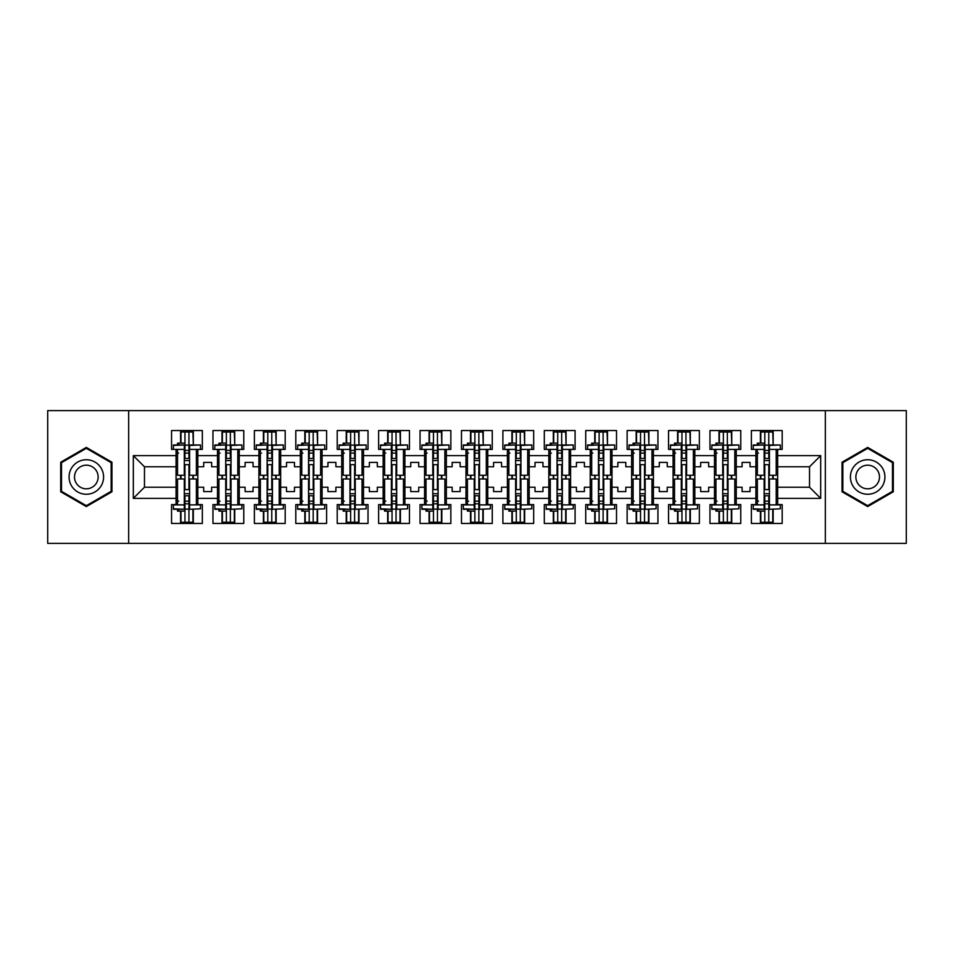 <?xml version="1.0" encoding="UTF-8"?>
<svg xmlns="http://www.w3.org/2000/svg" width="954" height="954" viewBox="0 0 954 954"><rect width="100%" height="100%" fill="white"/><g stroke="black" fill="none" stroke-linecap="round" stroke-linejoin="round"><path stroke-width="1.43" d="M825.329 410.625L47.7 410.625L47.7 543.375L906.3 543.375L906.3 410.625L825.329 410.625L825.329 543.375M736.249 487.22L742.093 487.22L742.093 491.596L750.059 491.596L750.059 487.22L755.902 487.22L755.902 466.78L750.059 466.78L750.059 462.404L742.093 462.404L742.093 466.78L736.249 466.78L736.249 498.37L755.902 498.37L755.902 504.606L751.382 504.606L751.382 523.46L782.185 523.46L782.185 504.606L777.665 504.606L777.665 487.22L809.529 487.22L809.529 466.78L777.665 466.78L777.665 487.22M694.834 487.22L700.677 487.22L700.677 491.596L708.643 491.596L708.643 487.22L714.486 487.22L714.486 466.78L708.643 466.78L708.643 462.404L700.677 462.404L700.677 466.78L694.834 466.78L694.834 498.37L714.486 498.37L714.486 504.606L709.967 504.606L709.967 523.46L740.769 523.46L740.769 504.606L736.249 504.606L736.249 498.37M653.418 487.22L659.262 487.22L659.262 491.596L667.228 491.596L667.228 487.22L673.071 487.22L673.071 466.78L667.228 466.78L667.228 462.404L659.262 462.404L659.262 466.78L653.418 466.78L653.418 498.37L673.071 498.37L673.071 504.606L668.551 504.606L668.551 523.46L699.354 523.46L699.354 504.606L694.834 504.606L694.834 498.37M612.003 487.22L617.846 487.22L617.846 491.596L625.812 491.596L625.812 487.22L631.643 487.22L631.643 466.78L625.812 466.78L625.812 462.404L617.846 462.404L617.846 466.78L612.003 466.78L612.003 498.37L631.643 498.37L631.643 504.606L627.136 504.606L627.136 523.46L657.938 523.46L657.938 504.606L653.418 504.606L653.418 498.37M570.587 487.22L576.431 487.22L576.431 491.596L584.397 491.596L584.397 487.22L590.228 487.22L590.228 466.78L584.397 466.78L584.397 462.404L576.431 462.404L576.431 466.78L570.587 466.78L570.587 498.37L590.228 498.37L590.228 504.606L585.72 504.606L585.72 523.46L616.511 523.46L616.511 504.606L612.003 504.606L612.003 498.37M529.172 487.22L535.015 487.22L535.015 491.596L542.969 491.596L542.969 487.22L548.812 487.22L548.812 466.78L542.969 466.78L542.969 462.404L535.015 462.404L535.015 466.78L529.172 466.78L529.172 498.37L548.812 498.37L548.812 504.606L544.305 504.606L544.305 523.46L575.095 523.46L575.095 504.606L570.587 504.606L570.587 498.37M487.756 487.22L493.588 487.22L493.588 491.596L501.554 491.596L501.554 487.22L507.397 487.22L507.397 466.78L501.554 466.78L501.554 462.404L493.588 462.404L493.588 466.78L487.756 466.78L487.756 498.37L507.397 498.37L507.397 504.606L502.889 504.606L502.889 523.46L533.68 523.46L533.68 504.606L529.172 504.606L529.172 498.37M446.341 487.22L452.172 487.22L452.172 491.596L460.138 491.596L460.138 487.22L465.981 487.22L465.981 466.78L460.138 466.78L460.138 462.404L452.172 462.404L452.172 466.78L446.341 466.78L446.341 498.37L465.981 498.37L465.981 504.606L461.474 504.606L461.474 523.46L492.264 523.46L492.264 504.606L487.756 504.606L487.756 498.37M404.913 487.22L410.757 487.22L410.757 491.596L418.723 491.596L418.723 487.22L424.566 487.22L424.566 466.78L418.723 466.78L418.723 462.404L410.757 462.404L410.757 466.78L404.913 466.78L404.913 498.37L424.566 498.37L424.566 504.606L420.046 504.606L420.046 523.46L450.848 523.46L450.848 504.606L446.341 504.606L446.341 498.37M363.498 487.22L369.341 487.22L369.341 491.596L377.307 491.596L377.307 487.22L383.15 487.22L383.15 466.78L377.307 466.78L377.307 462.404L369.341 462.404L369.341 466.78L363.498 466.78L363.498 498.37L383.15 498.37L383.15 504.606L378.631 504.606L378.631 523.46L409.433 523.46L409.433 504.606L404.913 504.606L404.913 498.37M322.082 487.22L327.926 487.22L327.926 491.596L335.891 491.596L335.891 487.22L341.735 487.22L341.735 466.78L335.891 466.78L335.891 462.404L327.926 462.404L327.926 466.78L322.082 466.78L322.082 498.37L341.735 498.37L341.735 504.606L337.215 504.606L337.215 523.46L368.017 523.46L368.017 504.606L363.498 504.606L363.498 498.37M280.667 487.22L286.51 487.22L286.51 491.596L294.476 491.596L294.476 487.22L300.319 487.22L300.319 466.78L294.476 466.78L294.476 462.404L286.51 462.404L286.51 466.78L280.667 466.78L280.667 498.37L300.319 498.37L300.319 504.606L295.8 504.606L295.8 523.46L326.602 523.46L326.602 504.606L322.082 504.606L322.082 498.37M239.251 487.22L245.095 487.22L245.095 491.596L253.06 491.596L253.06 487.22L258.904 487.22L258.904 466.78L253.06 466.78L253.06 462.404L245.095 462.404L245.095 466.78L239.251 466.78L239.251 498.37L258.904 498.37L258.904 504.606L254.384 504.606L254.384 523.46L285.186 523.46L285.186 504.606L280.667 504.606L280.667 498.37M197.836 487.22L203.679 487.22L203.679 491.596L211.645 491.596L211.645 487.22L217.476 487.22L217.476 466.78L211.645 466.78L211.645 462.404L203.679 462.404L203.679 466.78L197.836 466.78L197.836 498.37L217.476 498.37L217.476 504.606L212.969 504.606L212.969 523.46L243.771 523.46L243.771 504.606L239.251 504.606L239.251 498.37M128.671 543.375L128.671 410.625M239.251 466.78L239.251 455.63L258.904 455.63L258.904 466.78M280.667 466.78L280.667 449.394L285.186 449.394L285.186 430.54L254.384 430.54L254.384 449.394L258.904 449.394L258.904 455.63M280.667 455.63L300.319 455.63L300.319 466.78M322.082 466.78L322.082 449.394L326.602 449.394L326.602 430.54L295.8 430.54L295.8 449.394L300.319 449.394L300.319 455.63M322.082 455.63L341.735 455.63L341.735 466.78M363.498 466.78L363.498 449.394L368.017 449.394L368.017 430.54L337.215 430.54L337.215 449.394L341.735 449.394L341.735 455.63M363.498 455.63L383.15 455.63L383.15 466.78M404.913 466.78L404.913 449.394L409.433 449.394L409.433 430.54L378.631 430.54L378.631 449.394L383.15 449.394L383.15 455.63M404.913 455.63L424.566 455.63L424.566 466.78M446.341 466.78L446.341 449.394L450.848 449.394L450.848 430.54L420.046 430.54L420.046 449.394L424.566 449.394L424.566 455.63M446.341 455.63L465.981 455.63L465.981 466.78M487.756 466.78L487.756 449.394L492.264 449.394L492.264 430.54L461.474 430.54L461.474 449.394L465.981 449.394L465.981 455.63M487.756 455.63L507.397 455.63L507.397 466.78M529.172 466.78L529.172 449.394L533.68 449.394L533.68 430.54L502.889 430.54L502.889 449.394L507.397 449.394L507.397 455.63M529.172 455.63L548.812 455.63L548.812 466.78M570.587 466.78L570.587 449.394L575.095 449.394L575.095 430.54L544.305 430.54L544.305 449.394L548.812 449.394L548.812 455.63M570.587 455.63L590.228 455.63L590.228 466.78M612.003 466.78L612.003 449.394L616.511 449.394L616.511 430.54L585.72 430.54L585.72 449.394L590.228 449.394L590.228 455.63M612.003 455.63L631.643 455.63L631.643 466.78M653.418 466.78L653.418 449.394L657.938 449.394L657.938 430.54L627.136 430.54L627.136 449.394L631.643 449.394L631.643 455.63M653.418 455.63L673.071 455.63L673.071 466.78M694.834 466.78L694.834 449.394L699.354 449.394L699.354 430.54L668.551 430.54L668.551 449.394L673.071 449.394L673.071 455.63M694.834 455.63L714.486 455.63L714.486 466.78M736.249 466.78L736.249 449.394L740.769 449.394L740.769 430.54L709.967 430.54L709.967 449.394L714.486 449.394L714.486 455.63M736.249 455.63L755.902 455.63L755.902 466.78M777.665 466.78L777.665 449.394L782.185 449.394L782.185 430.54L751.382 430.54L751.382 449.394L755.902 449.394L755.902 455.63M777.665 455.63L820.678 455.63L820.678 498.37L777.665 498.37M176.061 487.22L176.061 466.78L144.471 466.78L144.471 487.22L176.061 487.22L176.061 504.606L171.553 504.606L171.553 523.46L202.343 523.46L202.343 504.606L197.836 504.606L197.836 498.37M176.061 498.37L133.321 498.37L133.321 455.63L176.061 455.63L176.061 466.78M197.836 466.78L197.836 449.394L202.343 449.394L202.343 430.54L171.553 430.54L171.553 449.394L176.061 449.394L176.061 455.63M197.836 455.63L217.476 455.63L217.476 466.78M239.251 455.63L239.251 449.394L243.771 449.394L243.771 430.54L212.969 430.54L212.969 449.394L217.476 449.394L217.476 455.63M755.902 487.22L755.902 498.37M714.486 487.22L714.486 498.37M673.071 487.22L673.071 498.37M631.643 487.22L631.643 498.37M590.228 487.22L590.228 498.37M548.812 487.22L548.812 498.37M507.397 487.22L507.397 498.37M465.981 487.22L465.981 498.37M424.566 487.22L424.566 498.37M383.15 487.22L383.15 498.37M341.735 487.22L341.735 498.37M300.319 487.22L300.319 498.37M258.904 487.22L258.904 498.37M217.476 487.22L217.476 498.37M144.471 487.22L133.321 498.37M133.321 455.63L144.471 466.78M809.529 487.22L820.678 498.37M820.678 455.63L809.529 466.78M180.58 523.46L180.58 511.117M180.58 478.991L180.58 475.271M180.58 443.145L180.58 430.54M193.328 523.46L193.328 509.281M193.328 478.991L193.328 475.271M193.328 444.981L193.328 430.54M221.996 523.46L221.996 511.117M221.996 478.991L221.996 475.271M221.996 443.145L221.996 430.54M234.744 523.46L234.744 509.281M234.744 478.991L234.744 475.271M234.744 444.981L234.744 430.54M263.411 523.46L263.411 511.117M263.411 478.991L263.411 475.271M263.411 443.145L263.411 430.54M276.159 523.46L276.159 509.281M276.159 478.991L276.159 475.271M276.159 444.981L276.159 430.54M304.827 523.46L304.827 511.117M304.827 478.991L304.827 475.271M304.827 443.145L304.827 430.54M317.575 523.46L317.575 509.281M317.575 478.991L317.575 475.271M317.575 444.981L317.575 430.54M346.242 523.46L346.242 511.117M346.242 478.991L346.242 475.271M346.242 443.145L346.242 430.54M358.99 523.46L358.99 509.281M358.99 478.991L358.99 475.271M358.99 444.981L358.99 430.54M387.658 523.46L387.658 511.117M387.658 478.991L387.658 475.271M387.658 443.145L387.658 430.54M400.406 523.46L400.406 509.281M400.406 478.991L400.406 475.271M400.406 444.981L400.406 430.54M429.073 523.46L429.073 511.117M429.073 478.991L429.073 475.271M429.073 443.145L429.073 430.54M441.821 523.46L441.821 509.281M441.821 478.991L441.821 475.271M441.821 444.981L441.821 430.54M470.501 523.46L470.501 511.117M470.501 478.991L470.501 475.271M470.501 443.145L470.501 430.54M483.237 523.46L483.237 509.281M483.237 478.991L483.237 475.271M483.237 444.981L483.237 430.54M511.916 523.46L511.916 511.117M511.916 478.991L511.916 475.271M511.916 443.145L511.916 430.54M524.652 523.46L524.652 509.281M524.652 478.991L524.652 475.271M524.652 444.981L524.652 430.54M553.332 523.46L553.332 511.117M553.332 478.991L553.332 475.271M553.332 443.145L553.332 430.54M566.068 523.46L566.068 509.281M566.068 478.991L566.068 475.271M566.068 444.981L566.068 430.54M594.747 523.46L594.747 511.117M594.747 478.991L594.747 475.271M594.747 443.145L594.747 430.54M607.483 523.46L607.483 509.281M607.483 478.991L607.483 475.271M607.483 444.981L607.483 430.54M636.163 523.46L636.163 511.117M636.163 478.991L636.163 475.271M636.163 443.145L636.163 430.54M648.911 523.46L648.911 509.281M648.911 478.991L648.911 475.271M648.911 444.981L648.911 430.54M677.578 523.46L677.578 511.117M677.578 478.991L677.578 475.271M677.578 443.145L677.578 430.54M690.326 523.46L690.326 509.281M690.326 478.991L690.326 475.271M690.326 444.981L690.326 430.54M718.994 523.46L718.994 511.117M718.994 478.991L718.994 475.271M718.994 443.145L718.994 430.54M731.742 523.46L731.742 509.281M731.742 478.991L731.742 475.271M731.742 444.981L731.742 430.54M760.41 523.46L760.41 511.117M760.41 478.991L760.41 475.271M760.41 443.145L760.41 430.54M773.157 523.46L773.157 509.281M773.157 478.991L773.157 475.271M773.157 444.981L773.157 430.54M111.952 462.213L86.325 447.414L60.71 462.213L60.71 491.787L86.325 506.586L111.952 491.787L111.952 462.213M842.048 462.213L842.048 491.787L867.675 506.586L893.29 491.787L893.29 462.213L867.675 447.414L842.048 462.213M184.301 508.828L184.301 478.991L177.527 478.991L177.527 504.881L173.413 504.881L173.413 509.281L184.301 509.281L173.413 508.828M184.301 445.435L184.301 475.271L177.527 475.271L177.527 449.394L173.413 449.394L173.413 444.981L184.301 444.981L173.413 445.435M196.381 504.881L189.607 504.881L189.607 478.991L196.381 478.991L196.381 504.881L200.495 504.881L200.495 508.828L189.607 509.281L200.495 508.828M200.495 445.435L200.495 449.394L196.381 449.394L196.381 475.271L189.607 475.271L189.607 444.981L200.495 444.981L189.607 445.435M180.974 443.145L180.974 431.995L192.923 431.995L193.328 444.922M180.974 511.117L180.974 522.267L192.923 522.267L192.923 509.281M192.923 478.991L192.923 475.271M180.974 478.991L180.974 475.271M177.527 509.281L177.527 511.117L184.957 511.117L184.957 522.267L184.957 495.782L184.957 501.16L188.94 501.16L188.94 495.782L188.94 522.267M188.94 489.605L188.94 464.658L188.94 489.605M177.527 444.981L177.527 443.145L184.957 443.145L184.957 431.995L184.957 458.48L184.957 453.102L188.94 453.102L188.94 458.48L188.94 431.995M184.957 489.605L184.957 464.658L184.957 489.605M184.957 509.126L188.94 509.126M184.957 445.136L188.94 445.136M184.957 501.16L184.301 501.16M178.696 501.16L177.527 501.16M184.957 503.819L188.94 503.819M184.957 450.455L188.94 450.455M178.696 453.102L177.527 453.102M184.957 453.102L184.301 453.102M189.607 493.695L184.301 493.695M189.607 495.782L184.301 495.782M189.607 489.605L184.301 489.605M189.607 464.658L184.301 464.658M189.607 458.48L184.301 458.48M189.607 460.567L184.301 460.567M189.607 504.881L189.607 508.828M71.383 468.366A17.255 17.255 0 0 0 77.703 491.942A17.255 17.255 0 0 0 101.279 485.634A17.255 17.255 0 0 0 94.959 462.058A17.255 17.255 0 0 0 71.383 468.366M76.093 471.097A11.818 11.818 0 0 0 80.422 487.232A11.818 11.818 0 0 0 96.557 482.903A11.818 11.818 0 0 0 92.24 466.768A11.818 11.818 0 0 0 76.093 471.097M111.153 462.666L111.153 491.334L86.325 505.668L61.509 491.334L61.509 462.666L86.325 448.332L111.153 462.666M852.721 468.366A17.255 17.255 0 0 0 859.041 491.942A17.255 17.255 0 0 0 882.617 485.634A17.255 17.255 0 0 0 876.297 462.058A17.255 17.255 0 0 0 852.721 468.366M857.443 471.097A11.818 11.818 0 0 0 861.76 487.232A11.818 11.818 0 0 0 877.907 482.903A11.818 11.818 0 0 0 873.578 466.768A11.818 11.818 0 0 0 857.443 471.097M892.491 462.666L892.491 491.334L867.675 505.668L842.847 491.334L842.847 462.666L867.675 448.332L892.491 462.666M225.716 508.828L225.716 478.991L218.943 478.991L218.943 504.881L214.829 504.881L214.829 509.281L225.716 509.281L214.829 508.828M225.716 445.435L225.716 475.271L218.943 475.271L218.943 449.394L214.829 449.394L214.829 444.981L225.716 444.981L214.829 445.435M237.796 504.881L231.023 504.881L231.023 478.991L237.796 478.991L237.796 504.881L241.911 504.881L241.911 508.828L231.023 509.281L241.911 508.828M241.911 445.435L241.911 449.394L237.796 449.394L237.796 475.271L231.023 475.271L231.023 444.981L241.911 444.981L231.023 445.435M222.389 443.145L222.389 431.995L234.338 431.995L234.744 444.922M222.389 511.117L222.389 522.267L234.338 522.267L234.338 509.281M234.338 478.991L234.338 475.271M222.389 478.991L222.389 475.271M218.943 509.281L218.943 511.117L226.372 511.117L226.372 522.267L226.372 495.782L226.372 501.16L230.355 501.16L230.355 495.782L230.355 522.267M230.355 489.605L230.355 464.658L230.355 489.605M218.943 444.981L218.943 443.145L226.372 443.145L226.372 431.995L226.372 458.48L226.372 453.102L230.355 453.102L230.355 458.48L230.355 431.995M226.372 489.605L226.372 464.658L226.372 489.605M226.372 509.126L230.355 509.126M226.372 445.136L230.355 445.136M226.372 501.16L225.716 501.16M220.112 501.16L218.943 501.16M226.372 503.819L230.355 503.819M226.372 450.455L230.355 450.455M220.112 453.102L218.943 453.102M226.372 453.102L225.716 453.102M231.023 493.695L225.716 493.695M231.023 495.782L225.716 495.782M231.023 489.605L225.716 489.605M231.023 464.658L225.716 464.658M231.023 458.48L225.716 458.48M231.023 460.567L225.716 460.567M231.023 504.881L231.023 508.828M267.132 508.828L267.132 478.991L260.359 478.991L260.359 504.881L256.244 504.881L256.244 509.281L267.132 509.281L256.244 508.828M267.132 445.435L267.132 475.271L260.359 475.271L260.359 449.394L256.244 449.394L256.244 444.981L267.132 444.981L256.244 445.435M279.212 504.881L272.439 504.881L272.439 478.991L279.212 478.991L279.212 504.881L283.326 504.881L283.326 508.828L272.439 509.281L283.326 508.828M283.326 445.435L283.326 449.394L279.212 449.394L279.212 475.271L272.439 475.271L272.439 444.981L283.326 444.981L272.439 445.435M263.805 443.145L263.805 431.995L275.754 431.995L276.159 444.922M263.805 511.117L263.805 522.267L275.754 522.267L275.754 509.281M275.754 478.991L275.754 475.271M263.805 478.991L263.805 475.271M260.359 509.281L260.359 511.117L267.788 511.117L267.788 522.267L267.788 495.782L267.788 501.16L271.771 501.16L271.771 495.782L271.771 522.267M271.771 489.605L271.771 464.658L271.771 489.605M260.359 444.981L260.359 443.145L267.788 443.145L267.788 431.995L267.788 458.48L267.788 453.102L271.771 453.102L271.771 458.48L271.771 431.995M267.788 489.605L267.788 464.658L267.788 489.605M267.788 509.126L271.771 509.126M267.788 445.136L271.771 445.136M267.788 501.16L267.132 501.16M261.527 501.16L260.359 501.16M267.788 503.819L271.771 503.819M267.788 450.455L271.771 450.455M261.527 453.102L260.359 453.102M267.788 453.102L267.132 453.102M272.439 493.695L267.132 493.695M272.439 495.782L267.132 495.782M272.439 489.605L267.132 489.605M272.439 464.658L267.132 464.658M272.439 458.48L267.132 458.48M272.439 460.567L267.132 460.567M272.439 504.881L272.439 508.828M308.547 508.828L308.547 478.991L301.774 478.991L301.774 504.881L297.66 504.881L297.66 509.281L308.547 509.281L297.66 508.828M308.547 445.435L308.547 475.271L301.774 475.271L301.774 449.394L297.66 449.394L297.66 444.981L308.547 444.981L297.66 445.435M320.627 504.881L313.854 504.881L313.854 478.991L320.627 478.991L320.627 504.881L324.742 504.881L324.742 508.828L313.854 509.281L324.742 508.828M324.742 445.435L324.742 449.394L320.627 449.394L320.627 475.271L313.854 475.271L313.854 444.981L324.742 444.981L313.854 445.435M305.232 443.145L305.232 431.995L317.169 431.995L317.575 444.922M305.232 511.117L305.232 522.267L317.169 522.267L317.169 509.281M317.169 478.991L317.169 475.271M305.232 478.991L305.232 475.271M301.774 509.281L301.774 511.117L309.203 511.117L309.203 522.267L309.203 495.782L309.203 501.16L313.186 501.16L313.186 495.782L313.186 522.267M313.186 489.605L313.186 464.658L313.186 489.605M301.774 444.981L301.774 443.145L309.203 443.145L309.203 431.995L309.203 458.48L309.203 453.102L313.186 453.102L313.186 458.48L313.186 431.995M309.203 489.605L309.203 464.658L309.203 489.605M309.203 509.126L313.186 509.126M309.203 445.136L313.186 445.136M309.203 501.16L308.547 501.16M302.943 501.16L301.774 501.16M309.203 503.819L313.186 503.819M309.203 450.455L313.186 450.455M302.943 453.102L301.774 453.102M309.203 453.102L308.547 453.102M313.854 493.695L308.547 493.695M313.854 495.782L308.547 495.782M313.854 489.605L308.547 489.605M313.854 464.658L308.547 464.658M313.854 458.48L308.547 458.48M313.854 460.567L308.547 460.567M313.854 504.881L313.854 508.828M349.963 508.828L349.963 478.991L343.19 478.991L343.19 504.881L339.075 504.881L339.075 509.281L349.963 509.281L339.075 508.828M349.963 445.435L349.963 475.271L343.19 475.271L343.19 449.394L339.075 449.394L339.075 444.981L349.963 444.981L339.075 445.435M362.043 504.881L355.27 504.881L355.27 478.991L362.043 478.991L362.043 504.881L366.157 504.881L366.157 508.828L355.27 509.281L366.157 508.828M366.157 445.435L366.157 449.394L362.043 449.394L362.043 475.271L355.27 475.271L355.27 444.981L366.157 444.981L355.27 445.435M346.648 443.145L346.648 431.995L358.597 431.995L358.99 444.922M346.648 511.117L346.648 522.267L358.597 522.267L358.597 509.281M358.597 478.991L358.597 475.271M346.648 478.991L346.648 475.271M343.19 509.281L343.19 511.117L350.631 511.117L350.631 522.267L350.631 495.782L350.631 501.16L354.614 501.16L354.614 495.782L354.614 522.267M354.614 489.605L354.614 464.658L354.614 489.605M343.19 444.981L343.19 443.145L350.631 443.145L350.631 431.995L350.631 458.48L350.631 453.102L354.614 453.102L354.614 458.48L354.614 431.995M350.631 489.605L350.631 464.658L350.631 489.605M350.631 509.126L354.614 509.126M350.631 445.136L354.614 445.136M350.631 501.16L349.963 501.16M344.358 501.16L343.19 501.16M350.631 503.819L354.614 503.819M350.631 450.455L354.614 450.455M344.358 453.102L343.19 453.102M350.631 453.102L349.963 453.102M355.27 493.695L349.963 493.695M355.27 495.782L349.963 495.782M355.27 489.605L349.963 489.605M355.27 464.658L349.963 464.658M355.27 458.48L349.963 458.48M355.27 460.567L349.963 460.567M355.27 504.881L355.27 508.828M391.378 508.828L391.378 478.991L384.605 478.991L384.605 504.881L380.491 504.881L380.491 509.281L391.378 509.281L380.491 508.828M391.378 445.435L391.378 475.271L384.605 475.271L384.605 449.394L380.491 449.394L380.491 444.981L391.378 444.981L380.491 445.435M403.459 504.881L396.685 504.881L396.685 478.991L403.459 478.991L403.459 504.881L407.573 504.881L407.573 508.828L396.685 509.281L407.573 508.828M407.573 445.435L407.573 449.394L403.459 449.394L403.459 475.271L396.685 475.271L396.685 444.981L407.573 444.981L396.685 445.435M388.063 443.145L388.063 431.995L400.012 431.995L400.406 444.922M388.063 511.117L388.063 522.267L400.012 522.267L400.012 509.281M400.012 478.991L400.012 475.271M388.063 478.991L388.063 475.271M384.605 509.281L384.605 511.117L392.046 511.117L392.046 522.267L392.046 495.782L392.046 501.16L396.029 501.16L396.029 495.782L396.029 522.267M396.029 489.605L396.029 464.658L396.029 489.605M384.605 444.981L384.605 443.145L392.046 443.145L392.046 431.995L392.046 458.48L392.046 453.102L396.029 453.102L396.029 458.48L396.029 431.995M392.046 489.605L392.046 464.658L392.046 489.605M392.046 509.126L396.029 509.126M392.046 445.136L396.029 445.136M392.046 501.16L391.378 501.16M385.774 501.16L384.605 501.16M392.046 503.819L396.029 503.819M392.046 450.455L396.029 450.455M385.774 453.102L384.605 453.102M392.046 453.102L391.378 453.102M396.685 493.695L391.378 493.695M396.685 495.782L391.378 495.782M396.685 489.605L391.378 489.605M396.685 464.658L391.378 464.658M396.685 458.48L391.378 458.48M396.685 460.567L391.378 460.567M396.685 504.881L396.685 508.828M432.794 508.828L432.794 478.991L426.021 478.991L426.021 504.881L421.906 504.881L421.906 509.281L432.794 509.281L421.906 508.828M432.794 445.435L432.794 475.271L426.021 475.271L426.021 449.394L421.906 449.394L421.906 444.981L432.794 444.981L421.906 445.435M444.874 504.881L438.101 504.881L438.101 478.991L444.874 478.991L444.874 504.881L448.988 504.881L448.988 508.828L438.101 509.281L448.988 508.828M448.988 445.435L448.988 449.394L444.874 449.394L444.874 475.271L438.101 475.271L438.101 444.981L448.988 444.981L438.101 445.435M429.479 443.145L429.479 431.995L441.428 431.995L441.821 444.922M429.479 511.117L429.479 522.267L441.428 522.267L441.428 509.281M441.428 478.991L441.428 475.271M429.479 478.991L429.479 475.271M426.021 509.281L426.021 511.117L433.462 511.117L433.462 522.267L433.462 495.782L433.462 501.16L437.445 501.16L437.445 495.782L437.445 522.267M437.445 489.605L437.445 464.658L437.445 489.605M426.021 444.981L426.021 443.145L433.462 443.145L433.462 431.995L433.462 458.48L433.462 453.102L437.445 453.102L437.445 458.48L437.445 431.995M433.462 489.605L433.462 464.658L433.462 489.605M433.462 509.126L437.445 509.126M433.462 445.136L437.445 445.136M433.462 501.16L432.794 501.16M427.189 501.16L426.021 501.16M433.462 503.819L437.445 503.819M433.462 450.455L437.445 450.455M427.189 453.102L426.021 453.102M433.462 453.102L432.794 453.102M438.101 493.695L432.794 493.695M438.101 495.782L432.794 495.782M438.101 489.605L432.794 489.605M438.101 464.658L432.794 464.658M438.101 458.48L432.794 458.48M438.101 460.567L432.794 460.567M438.101 504.881L438.101 508.828M474.21 508.828L474.21 478.991L467.448 478.991L467.448 504.881L463.322 504.881L463.322 509.281L474.21 509.281L463.322 508.828M474.21 445.435L474.21 475.271L467.448 475.271L467.448 449.394L463.322 449.394L463.322 444.981L474.21 444.981L463.322 445.435M486.29 504.881L479.528 504.881L479.528 478.991L486.29 478.991L486.29 504.881L490.404 504.881L490.404 508.828L479.528 509.281L490.404 508.828M490.404 445.435L490.404 449.394L486.29 449.394L486.29 475.271L479.528 475.271L479.528 444.981L490.404 444.981L479.528 445.435M470.894 443.145L470.894 431.995L482.843 431.995L483.237 444.922M470.894 511.117L470.894 522.267L482.843 522.267L482.843 509.281M482.843 478.991L482.843 475.271M470.894 478.991L470.894 475.271M467.448 509.281L467.448 511.117L474.877 511.117L474.877 522.267L474.877 495.782L474.877 501.16L478.86 501.16L478.86 495.782L478.86 522.267M478.86 489.605L478.86 464.658L478.86 489.605M467.448 444.981L467.448 443.145L474.877 443.145L474.877 431.995L474.877 458.48L474.877 453.102L478.86 453.102L478.86 458.48L478.86 431.995M474.877 489.605L474.877 464.658L474.877 489.605M474.877 509.126L478.86 509.126M474.877 445.136L478.86 445.136M474.877 501.16L474.21 501.16M468.605 501.16L467.448 501.16M474.877 503.819L478.86 503.819M474.877 450.455L478.86 450.455M468.605 453.102L467.448 453.102M474.877 453.102L474.21 453.102M479.528 493.695L474.21 493.695M479.528 495.782L474.21 495.782M479.528 489.605L474.21 489.605M479.528 464.658L474.21 464.658M479.528 458.48L474.21 458.48M479.528 460.567L474.21 460.567M479.528 504.881L479.528 508.828M515.625 508.828L515.625 478.991L508.864 478.991L508.864 504.881L504.749 504.881L504.749 509.281L515.625 509.281L504.749 508.828M515.625 445.435L515.625 475.271L508.864 475.271L508.864 449.394L504.749 449.394L504.749 444.981L515.625 444.981L504.749 445.435M527.705 504.881L520.944 504.881L520.944 478.991L527.705 478.991L527.705 504.881L531.819 504.881L531.819 508.828L520.944 509.281L531.819 508.828M531.819 445.435L531.819 449.394L527.705 449.394L527.705 475.271L520.944 475.271L520.944 444.981L531.819 444.981L520.944 445.435M512.31 443.145L512.31 431.995L524.259 431.995L524.652 444.922M512.31 511.117L512.31 522.267L524.259 522.267L524.259 509.281M524.259 478.991L524.259 475.271M512.31 478.991L512.31 475.271M508.864 509.281L508.864 511.117L516.293 511.117L516.293 522.267L516.293 495.782L516.293 501.16L520.276 501.16L520.276 495.782L520.276 522.267M520.276 489.605L520.276 464.658L520.276 489.605M508.864 444.981L508.864 443.145L516.293 443.145L516.293 431.995L516.293 458.48L516.293 453.102L520.276 453.102L520.276 458.48L520.276 431.995M516.293 489.605L516.293 464.658L516.293 489.605M516.293 509.126L520.276 509.126M516.293 445.136L520.276 445.136M516.293 501.16L515.625 501.16M510.02 501.16L508.864 501.16M516.293 503.819L520.276 503.819M516.293 450.455L520.276 450.455M510.02 453.102L508.864 453.102M516.293 453.102L515.625 453.102M520.944 493.695L515.625 493.695M520.944 495.782L515.625 495.782M520.944 489.605L515.625 489.605M520.944 464.658L515.625 464.658M520.944 458.48L515.625 458.48M520.944 460.567L515.625 460.567M520.944 504.881L520.944 508.828M557.041 508.828L557.041 478.991L550.279 478.991L550.279 504.881L546.165 504.881L546.165 509.281L557.041 509.281L546.165 508.828M557.041 445.435L557.041 475.271L550.279 475.271L550.279 449.394L546.165 449.394L546.165 444.981L557.041 444.981L546.165 445.435M569.121 504.881L562.359 504.881L562.359 478.991L569.121 478.991L569.121 504.881L573.247 504.881L573.247 508.828L562.359 509.281L573.247 508.828M573.247 445.435L573.247 449.394L569.121 449.394L569.121 475.271L562.359 475.271L562.359 444.981L573.247 444.981L562.359 445.435M553.725 443.145L553.725 431.995L565.674 431.995L566.068 444.922M553.725 511.117L553.725 522.267L565.674 522.267L565.674 509.281M565.674 478.991L565.674 475.271M553.725 478.991L553.725 475.271M550.279 509.281L550.279 511.117L557.708 511.117L557.708 522.267L557.708 495.782L557.708 501.16L561.691 501.16L561.691 495.782L561.691 522.267M561.691 489.605L561.691 464.658L561.691 489.605M550.279 444.981L550.279 443.145L557.708 443.145L557.708 431.995L557.708 458.48L557.708 453.102L561.691 453.102L561.691 458.48L561.691 431.995M557.708 489.605L557.708 464.658L557.708 489.605M557.708 509.126L561.691 509.126M557.708 445.136L561.691 445.136M557.708 501.16L557.041 501.16M551.448 501.16L550.279 501.16M557.708 503.819L561.691 503.819M557.708 450.455L561.691 450.455M551.448 453.102L550.279 453.102M557.708 453.102L557.041 453.102M562.359 493.695L557.041 493.695M562.359 495.782L557.041 495.782M562.359 489.605L557.041 489.605M562.359 464.658L557.041 464.658M562.359 458.48L557.041 458.48M562.359 460.567L557.041 460.567M562.359 504.881L562.359 508.828M598.468 508.828L598.468 478.991L591.695 478.991L591.695 504.881L587.581 504.881L587.581 509.281L598.468 509.281L587.581 508.828M598.468 445.435L598.468 475.271L591.695 475.271L591.695 449.394L587.581 449.394L587.581 444.981L598.468 444.981L587.581 445.435M610.548 504.881L603.775 504.881L603.775 478.991L610.548 478.991L610.548 504.881L614.662 504.881L614.662 508.828L603.775 509.281L614.662 508.828M614.662 445.435L614.662 449.394L610.548 449.394L610.548 475.271L603.775 475.271L603.775 444.981L614.662 444.981L603.775 445.435M595.141 443.145L595.141 431.995L607.09 431.995L607.483 444.922M595.141 511.117L595.141 522.267L607.09 522.267L607.09 509.281M607.09 478.991L607.09 475.271M595.141 478.991L595.141 475.271M591.695 509.281L591.695 511.117L599.124 511.117L599.124 522.267L599.124 495.782L599.124 501.16L603.107 501.16L603.107 495.782L603.107 522.267M603.107 489.605L603.107 464.658L603.107 489.605M591.695 444.981L591.695 443.145L599.124 443.145L599.124 431.995L599.124 458.48L599.124 453.102L603.107 453.102L603.107 458.48L603.107 431.995M599.124 489.605L599.124 464.658L599.124 489.605M599.124 509.126L603.107 509.126M599.124 445.136L603.107 445.136M599.124 501.16L598.468 501.16M592.863 501.16L591.695 501.16M599.124 503.819L603.107 503.819M599.124 450.455L603.107 450.455M592.863 453.102L591.695 453.102M599.124 453.102L598.468 453.102M603.775 493.695L598.468 493.695M603.775 495.782L598.468 495.782M603.775 489.605L598.468 489.605M603.775 464.658L598.468 464.658M603.775 458.48L598.468 458.48M603.775 460.567L598.468 460.567M603.775 504.881L603.775 508.828M639.884 508.828L639.884 478.991L633.11 478.991L633.11 504.881L628.996 504.881L628.996 509.281L639.884 509.281L628.996 508.828M639.884 445.435L639.884 475.271L633.11 475.271L633.11 449.394L628.996 449.394L628.996 444.981L639.884 444.981L628.996 445.435M651.964 504.881L645.19 504.881L645.19 478.991L651.964 478.991L651.964 504.881L656.078 504.881L656.078 508.828L645.19 509.281L656.078 508.828M656.078 445.435L656.078 449.394L651.964 449.394L651.964 475.271L645.19 475.271L645.19 444.981L656.078 444.981L645.19 445.435M636.556 443.145L636.556 431.995L648.505 431.995L648.911 444.922M636.556 511.117L636.556 522.267L648.505 522.267L648.505 509.281M648.505 478.991L648.505 475.271M636.556 478.991L636.556 475.271M633.11 509.281L633.11 511.117L640.539 511.117L640.539 522.267L640.539 495.782L640.539 501.16L644.522 501.16L644.522 495.782L644.522 522.267M644.522 489.605L644.522 464.658L644.522 489.605M633.11 444.981L633.11 443.145L640.539 443.145L640.539 431.995L640.539 458.48L640.539 453.102L644.522 453.102L644.522 458.48L644.522 431.995M640.539 489.605L640.539 464.658L640.539 489.605M640.539 509.126L644.522 509.126M640.539 445.136L644.522 445.136M640.539 501.16L639.884 501.16M634.279 501.16L633.11 501.16M640.539 503.819L644.522 503.819M640.539 450.455L644.522 450.455M634.279 453.102L633.11 453.102M640.539 453.102L639.884 453.102M645.19 493.695L639.884 493.695M645.19 495.782L639.884 495.782M645.19 489.605L639.884 489.605M645.19 464.658L639.884 464.658M645.19 458.48L639.884 458.48M645.19 460.567L639.884 460.567M645.19 504.881L645.19 508.828M681.299 508.828L681.299 478.991L674.526 478.991L674.526 504.881L670.412 504.881L670.412 509.281L681.299 509.281L670.412 508.828M681.299 445.435L681.299 475.271L674.526 475.271L674.526 449.394L670.412 449.394L670.412 444.981L681.299 444.981L670.412 445.435M693.379 504.881L686.606 504.881L686.606 478.991L693.379 478.991L693.379 504.881L697.493 504.881L697.493 508.828L686.606 509.281L697.493 508.828M697.493 445.435L697.493 449.394L693.379 449.394L693.379 475.271L686.606 475.271L686.606 444.981L697.493 444.981L686.606 445.435M677.972 443.145L677.972 431.995L689.921 431.995L690.326 444.922M677.972 511.117L677.972 522.267L689.921 522.267L689.921 509.281M689.921 478.991L689.921 475.271M677.972 478.991L677.972 475.271M674.526 509.281L674.526 511.117L681.955 511.117L681.955 522.267L681.955 495.782L681.955 501.16L685.938 501.16L685.938 495.782L685.938 522.267M685.938 489.605L685.938 464.658L685.938 489.605M674.526 444.981L674.526 443.145L681.955 443.145L681.955 431.995L681.955 458.48L681.955 453.102L685.938 453.102L685.938 458.48L685.938 431.995M681.955 489.605L681.955 464.658L681.955 489.605M681.955 509.126L685.938 509.126M681.955 445.136L685.938 445.136M681.955 501.16L681.299 501.16M675.694 501.16L674.526 501.16M681.955 503.819L685.938 503.819M681.955 450.455L685.938 450.455M675.694 453.102L674.526 453.102M681.955 453.102L681.299 453.102M686.606 493.695L681.299 493.695M686.606 495.782L681.299 495.782M686.606 489.605L681.299 489.605M686.606 464.658L681.299 464.658M686.606 458.48L681.299 458.48M686.606 460.567L681.299 460.567M686.606 504.881L686.606 508.828M722.715 508.828L722.715 478.991L715.941 478.991L715.941 504.881L711.827 504.881L711.827 509.281L722.715 509.281L711.827 508.828M722.715 445.435L722.715 475.271L715.941 475.271L715.941 449.394L711.827 449.394L711.827 444.981L722.715 444.981L711.827 445.435M734.795 504.881L728.021 504.881L728.021 478.991L734.795 478.991L734.795 504.881L738.909 504.881L738.909 508.828L728.021 509.281L738.909 508.828M738.909 445.435L738.909 449.394L734.795 449.394L734.795 475.271L728.021 475.271L728.021 444.981L738.909 444.981L728.021 445.435M719.399 443.145L719.399 431.995L731.336 431.995L731.742 444.922M719.399 511.117L719.399 522.267L731.336 522.267L731.336 509.281M731.336 478.991L731.336 475.271M719.399 478.991L719.399 475.271M715.941 509.281L715.941 511.117L723.37 511.117L723.37 522.267L723.37 495.782L723.37 501.16L727.353 501.16L727.353 495.782L727.353 522.267M727.353 489.605L727.353 464.658L727.353 489.605M715.941 444.981L715.941 443.145L723.37 443.145L723.37 431.995L723.37 458.48L723.37 453.102L727.353 453.102L727.353 458.48L727.353 431.995M723.37 489.605L723.37 464.658L723.37 489.605M723.37 509.126L727.353 509.126M723.37 445.136L727.353 445.136M723.37 501.16L722.715 501.16M717.11 501.16L715.941 501.16M723.37 503.819L727.353 503.819M723.37 450.455L727.353 450.455M717.11 453.102L715.941 453.102M723.37 453.102L722.715 453.102M728.021 493.695L722.715 493.695M728.021 495.782L722.715 495.782M728.021 489.605L722.715 489.605M728.021 464.658L722.715 464.658M728.021 458.48L722.715 458.48M728.021 460.567L722.715 460.567M728.021 504.881L728.021 508.828M764.13 508.828L764.13 478.991L757.357 478.991L757.357 504.881L753.243 504.881L753.243 509.281L764.13 509.281L753.243 508.828M764.13 445.435L764.13 475.271L757.357 475.271L757.357 449.394L753.243 449.394L753.243 444.981L764.13 444.981L753.243 445.435M776.21 504.881L769.437 504.881L769.437 478.991L776.21 478.991L776.21 504.881L780.324 504.881L780.324 508.828L769.437 509.281L780.324 508.828M780.324 445.435L780.324 449.394L776.21 449.394L776.21 475.271L769.437 475.271L769.437 444.981L780.324 444.981L769.437 445.435M760.815 443.145L760.815 431.995L772.752 431.995L773.157 444.922M760.815 511.117L760.815 522.267L772.752 522.267L772.752 509.281M772.752 478.991L772.752 475.271M760.815 478.991L760.815 475.271M757.357 509.281L757.357 511.117L764.798 511.117L764.798 522.267L764.798 495.782L764.798 501.16L768.781 501.16L768.781 495.782L768.781 522.267M768.781 489.605L768.781 464.658L768.781 489.605M757.357 444.981L757.357 443.145L764.798 443.145L764.798 431.995L764.798 458.48L764.798 453.102L768.781 453.102L768.781 458.48L768.781 431.995M764.798 489.605L764.798 464.658L764.798 489.605M764.798 509.126L768.781 509.126M764.798 445.136L768.781 445.136M764.798 501.16L764.13 501.16M758.525 501.16L757.357 501.16M764.798 503.819L768.781 503.819M764.798 450.455L768.781 450.455M758.525 453.102L757.357 453.102M764.798 453.102L764.13 453.102M769.437 493.695L764.13 493.695M769.437 495.782L764.13 495.782M769.437 489.605L764.13 489.605M769.437 464.658L764.13 464.658M769.437 458.48L764.13 458.48M769.437 460.567L764.13 460.567M769.437 504.881L769.437 508.828M184.301 504.881L177.527 504.881M178.696 443.145L178.696 444.981M178.696 511.117L178.696 509.281M184.301 449.394L177.527 449.394M196.381 449.394L189.607 449.394M225.716 504.881L218.943 504.881M220.112 443.145L220.112 444.981M220.112 511.117L220.112 509.281M225.716 449.394L218.943 449.394M237.796 449.394L231.023 449.394M267.132 504.881L260.359 504.881M261.527 443.145L261.527 444.981M261.527 511.117L261.527 509.281M267.132 449.394L260.359 449.394M279.212 449.394L272.439 449.394M308.547 504.881L301.774 504.881M302.943 443.145L302.943 444.981M302.943 511.117L302.943 509.281M308.547 449.394L301.774 449.394M320.627 449.394L313.854 449.394M349.963 504.881L343.19 504.881M344.358 443.145L344.358 444.981M344.358 511.117L344.358 509.281M349.963 449.394L343.19 449.394M362.043 449.394L355.27 449.394M391.378 504.881L384.605 504.881M385.774 443.145L385.774 444.981M385.774 511.117L385.774 509.281M391.378 449.394L384.605 449.394M403.459 449.394L396.685 449.394M432.794 504.881L426.021 504.881M427.189 443.145L427.189 444.981M427.189 511.117L427.189 509.281M432.794 449.394L426.021 449.394M444.874 449.394L438.101 449.394M474.21 504.881L467.448 504.881M468.605 443.145L468.605 444.981M468.605 511.117L468.605 509.281M474.21 449.394L467.448 449.394M486.29 449.394L479.528 449.394M515.625 504.881L508.864 504.881M510.02 443.145L510.02 444.981M510.02 511.117L510.02 509.281M515.625 449.394L508.864 449.394M527.705 449.394L520.944 449.394M557.041 504.881L550.279 504.881M551.448 443.145L551.448 444.981M551.448 511.117L551.448 509.281M557.041 449.394L550.279 449.394M569.121 449.394L562.359 449.394M598.468 504.881L591.695 504.881M592.863 443.145L592.863 444.981M592.863 511.117L592.863 509.281M598.468 449.394L591.695 449.394M610.548 449.394L603.775 449.394M639.884 504.881L633.11 504.881M634.279 443.145L634.279 444.981M634.279 511.117L634.279 509.281M639.884 449.394L633.11 449.394M651.964 449.394L645.19 449.394M681.299 504.881L674.526 504.881M675.694 443.145L675.694 444.981M675.694 511.117L675.694 509.281M681.299 449.394L674.526 449.394M693.379 449.394L686.606 449.394M722.715 504.881L715.941 504.881M717.11 443.145L717.11 444.981M717.11 511.117L717.11 509.281M722.715 449.394L715.941 449.394M734.795 449.394L728.021 449.394M764.13 504.881L757.357 504.881M758.525 443.145L758.525 444.981M758.525 511.117L758.525 509.281M764.13 449.394L757.357 449.394M776.21 449.394L769.437 449.394"/></g></svg>
